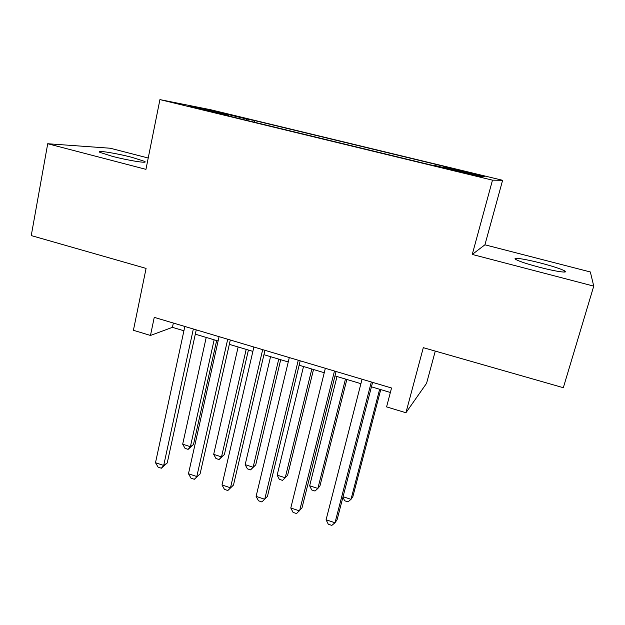<?xml version="1.0" encoding="UTF-8"?>
<svg xmlns="http://www.w3.org/2000/svg" width="625" height="625" viewBox="0 0 625 625"><rect width="100%" height="100%" fill="white"/><g stroke="black" fill="none" stroke-linecap="round" stroke-linejoin="round"><path stroke-width="0.94" d="M112.133 156.281C128.719 160.656 149.508 163.852 144.477 161.344L132.078 157.375C116.164 153.18 95.086 149.836 99.945 152.367L112.133 156.281M539.43 267.25C556.016 271.602 569.461 273.469 564.562 270.836C560.578 268.797 552.672 266.211 540.828 263.094C524.789 258.898 511.141 256.914 516 259.586C519.742 261.539 527.547 264.094 539.43 267.25M192.305 107.289L208.625 110.914L192.305 107.289M148.219 158.016L110.273 148.234L47.719 143.734L31.25 235.578L146.078 268.406L133.414 330.289L150.477 335.453L172.438 327.344L183.922 330.773M502.617 180.297L210.734 109.758L159.93 99.609L492.484 180.156L502.617 180.297L484.922 244.805L472.258 254.445L593.75 286.125L590.336 271.969L484.922 244.805M435.273 351.094L426.578 383.312L405.922 412.742L386.578 406.891L391.539 388.008L154.25 317.359L150.477 335.453M593.75 286.125L563.32 387.703L423.305 347.672L405.922 412.742M467.422 173.484L445.312 168.422L467.422 173.484L467.32 173.875M228.633 115.992L228.578 115.531L219.461 113.773L432.68 165.398L436.414 165.836L479.781 176.336L484.828 176.609L443.844 166.703L446.992 167.07L254.586 120.562L246.828 119.062L246.156 120.234M228.578 115.531L190.133 106.227L210.266 110.219L246.828 119.062M472.258 254.445L492.484 180.156M47.719 143.734L145.953 169.352L159.93 99.609M195.305 334.18L218.102 340.992M229.328 344.352L252.875 351.383M263.938 354.695L288.25 361.961M299.148 365.219L324.258 372.719M334.977 375.922L360.906 383.672M371.438 386.82L390.367 392.477M173.352 323.047L172.438 327.344M443.516 167.555L443.844 166.703M254.227 122.188L254.586 120.562M210.266 110.219L210.562 111.172M371.32 381.984L335 522.758L326.086 519.773L362.047 379.227M372.586 382.367L337.133 519.641L335 522.758L331.82 525.391L328.266 524.195L326.086 519.773M343.055 496.711L351.016 499.32L352.867 496.617L380.742 389.602M342.945 497.141L344.672 500.773L347.992 501.867L351.016 499.32L379.648 389.273M334.469 371.016L299.562 510.906L290.797 507.977L325.352 368.297M336.086 371.492L301.992 507.922L296.562 513.562L293.07 512.391L290.797 507.977M298.258 360.234L264.727 499.258L256.109 496.375L289.305 357.57M300.211 360.812L267.453 496.398L261.906 501.945L258.469 500.789L256.109 496.375M262.68 349.641L230.477 487.805L222.008 484.969L253.883 347.023M264.961 350.32L233.484 485.07L227.828 490.516L224.453 489.383L222.008 484.969M233.484 485.07L227.828 490.516M227.711 339.234L196.805 476.539L188.477 473.75L219.07 336.656M230.312 340.008L200.086 473.93L194.32 479.281L191 478.164L188.477 473.75M200.086 473.93L194.32 479.281M337.008 376.531L309.656 485.773L317.867 488.461L319.977 485.867L346.852 379.477M309.656 485.773L311.727 489.961L314.992 491.031L317.867 488.461L345.469 379.062M303.516 366.523L277.156 475.133L285.234 477.773L287.609 475.297L313.516 369.508M277.156 475.133L279.305 479.312L282.523 480.367L285.234 477.773L311.836 369.008M270.555 356.672L245.172 464.656L253.125 467.258L255.742 464.883L280.711 359.703M255.742 464.883L250.555 469.875L253.125 467.258L278.75 359.117M250.555 469.875L247.391 468.836L245.172 464.656M238.133 346.977L213.688 454.344L221.508 456.906L224.367 454.633L248.422 350.055M224.367 454.633L219.094 459.539L221.508 456.906L246.188 349.391M219.094 459.539L215.969 458.516L213.688 454.344M193.344 329L163.688 465.461L155.5 462.727L184.844 326.469M196.25 329.859L167.234 462.977L163.688 465.461L161.367 468.227L158.102 467.133L155.5 462.727M167.234 462.977L161.367 468.227M206.211 337.438L182.68 444.187L190.391 446.711L193.477 444.547L216.648 340.562M193.477 444.547L188.109 449.367L190.391 446.711L214.148 339.812M188.109 449.367L185.039 448.359L182.68 444.187M458.547 171.758L458.656 171.359M144.312 162.195L144.477 161.344M564.203 272.062L564.562 270.836"/></g></svg>
